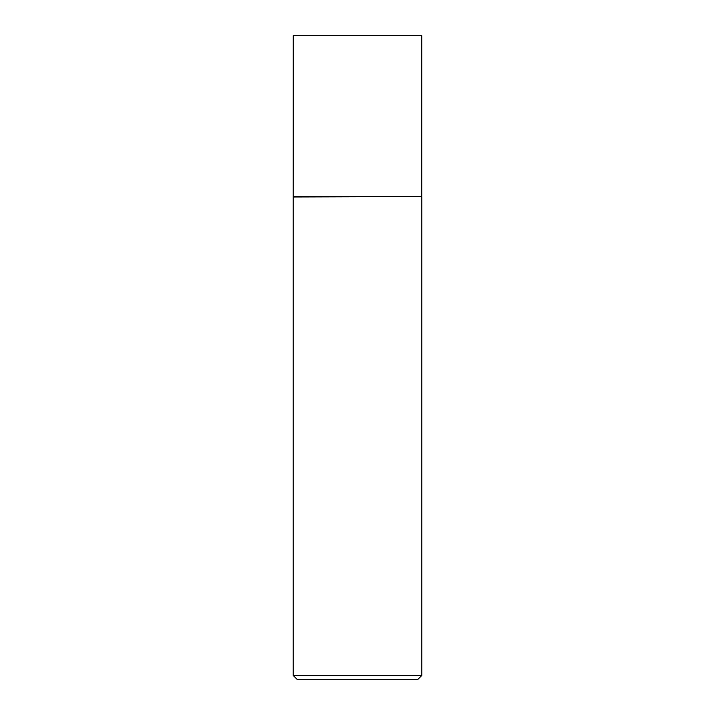 <?xml version="1.0" encoding="UTF-8"?>
<svg xmlns="http://www.w3.org/2000/svg" width="715" height="715" viewBox="0 0 715 715"><rect width="100%" height="100%" fill="white"/><g stroke="black" fill="none" stroke-linecap="round" stroke-linejoin="round"><path stroke-width="1.07" d="M293.213 196.625L421.787 196.625L421.787 35.75L293.213 35.75L293.15 196.991L421.787 196.625M421.85 675.389L417.989 679.25L297.011 679.25L293.15 675.389L421.85 675.389L421.85 196.991M293.15 675.389L293.15 196.991"/></g></svg>
